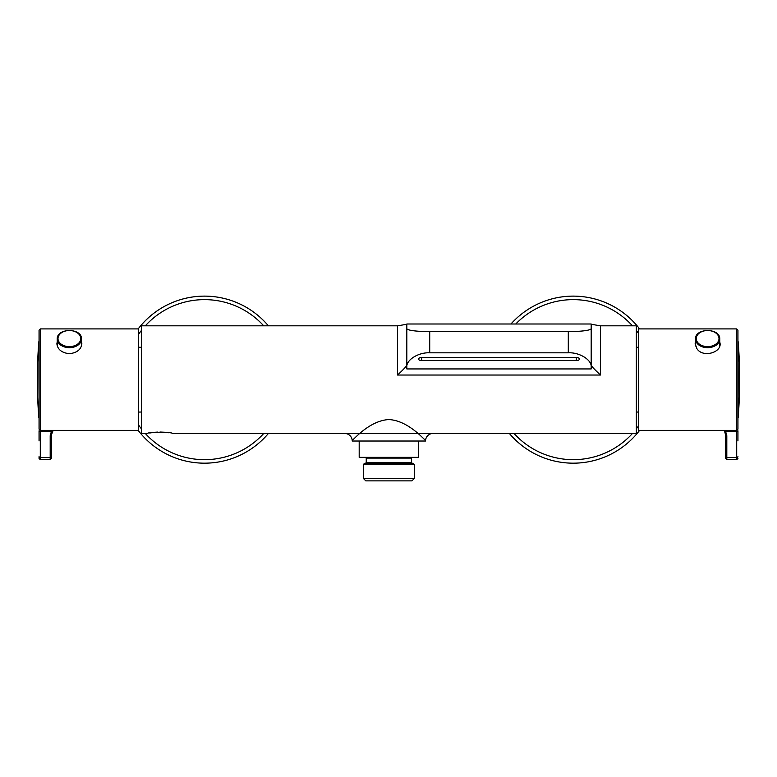 <?xml version="1.0" encoding="UTF-8"?>
<svg xmlns="http://www.w3.org/2000/svg" width="777" height="777" viewBox="0 0 777 777"><rect width="100%" height="100%" fill="white"/><g stroke="black" fill="none" stroke-linecap="round" stroke-linejoin="round"><path stroke-width="1.17" d="M591.19 324.271L600.456 325.825L636.353 325.825L636.353 433.479L172.348 433.479C173.116 431.915 146.834 431.915 147.601 433.479L141.414 433.479L141.414 325.825L397.562 325.825L406.827 324.271M600.456 325.961L600.475 375.029L397.542 375.029L397.562 325.961M149.738 433.022L153.079 432.488M155.225 432.245L157.605 432.09M159.965 432.031L164.666 432.245M166.88 432.488L168.667 432.75M352.185 440.248L352.253 441.025L425.514 441.025L425.582 440.248C425.32 441.278 409.081 420.648 388.888 419.551C368.667 420.658 352.437 441.268 352.185 440.248A7.42 7.42 -127.6 0 0 344.794 433.479M591.19 365.073C591.316 366.064 594.415 369.386 600.475 375.029M397.542 375.029C403.603 369.386 406.701 366.064 406.827 365.073M406.827 323.999L406.827 328.768C408.168 330.448 415.792 331.429 429.72 331.692L568.298 331.692C582.196 331.429 589.821 330.448 591.19 328.768L591.19 323.999L406.827 323.999M406.827 328.768L406.827 368.939L591.19 368.939L591.19 328.768M406.827 367.336C405.798 360.149 418.395 352.166 429.72 352.816L568.298 352.816C579.623 352.166 592.22 360.149 591.19 367.336M576.349 357.498L421.678 357.498A3.089 1.544 180 0 0 418.58 359.042A3.089 1.544 180 0 0 421.678 360.586L576.349 360.586A3.089 1.544 180 0 0 579.438 359.042A3.089 1.544 180 0 0 576.349 357.498L576.349 360.586M141.414 424.514L141.414 334.78M414.432 478.389L411.956 480.866L365.802 480.866L363.335 478.389L414.432 478.389L414.432 464.529L363.335 464.529L363.335 478.389M363.335 464.529L364.568 463.296L413.199 463.296L414.432 464.529M418.58 441.025L418.58 457.362L359.188 457.362L359.188 441.025M203.584 296.134A83.518 83.518 0 0 0 138.17 328.914A83.518 83.518 0 0 1 268.386 325.825A83.518 83.518 0 0 0 203.584 296.134M138.17 430.38A83.518 83.518 0 0 0 268.386 433.479A83.518 83.518 0 0 1 138.17 430.38M509.382 433.479A83.518 83.518 0 0 0 639.597 430.38A83.518 83.518 0 0 1 509.382 433.479M639.597 328.914A83.518 83.518 0 0 0 510.965 323.999A83.518 83.518 0 0 1 639.597 328.914M638.335 328.914L638.335 430.38L736.703 430.38L736.703 328.914L638.335 328.914M695.502 341.705L695.133 343.774L696.843 348.514C702.389 357.896 720.852 352.943 720.124 343.774L719.755 341.705M736.703 328.914L737.946 330.157L737.946 429.147L736.703 430.38L736.703 431.672L725.679 431.672L726.806 435.683A1.233 0.874 180 0 1 725.572 434.809L724.543 431.235A1.233 0.806 149.5 0 0 724.611 431.42L725.572 434.809L725.572 458.459L725.572 440.899M726.806 435.683L726.806 457.517L736.703 457.517L736.703 431.672A1.233 0.874 0 0 0 737.946 430.788L737.946 440.899M724.591 430.38L725.679 431.672A1.233 0.806 149.5 0 1 724.611 431.42L723.834 430.38M719.755 339.093C720.454 327.729 694.803 327.729 695.502 339.093A12.131 8.576 180 0 0 707.633 347.669A12.131 8.576 180 0 0 719.755 339.093L719.755 345.979M40.297 328.914L39.054 330.157L39.054 429.147L40.297 430.38L138.665 430.38L138.665 328.914L40.297 328.914L40.297 457.517L50.194 457.517L50.194 435.683L51.321 431.672L52.409 430.38M57.245 341.705L56.876 343.774C57.605 349.504 61.771 352.816 69.367 353.72C76.972 352.826 81.129 349.504 81.867 343.774L81.498 341.705M39.054 440.899L39.054 430.788A1.233 0.874 0 0 0 40.297 431.672L51.321 431.672A1.233 0.806 30.5 0 0 52.389 431.42L52.389 431.42A1.233 0.806 30.5 0 0 52.457 431.235L51.428 434.809L51.428 458.459L51.428 440.899M39.054 456.643L39.054 458.459L39.054 456.643A1.233 0.874 0 0 0 40.297 457.517L40.297 459.693L39.054 458.459M50.194 435.683A1.233 0.874 0 0 0 51.428 434.809L53.166 430.38M81.498 345.979L81.498 339.093A12.131 8.576 180 0 1 69.367 347.669A12.131 8.576 180 0 1 57.245 339.093L57.245 345.979M737.946 418.201L738.15 417.608A472.678 472.678 0 0 0 738.15 341.686L738.15 417.608M39.054 418.201L38.85 341.686A472.678 472.678 0 0 0 38.85 417.608M425.582 440.248A7.42 7.42 127.5 0 1 432.974 433.479M568.298 331.692L568.298 352.816M429.72 331.692L429.72 352.816M421.678 357.498L421.678 360.586M411.528 462.558L411.528 458.1L366.239 458.1L366.239 462.558L411.528 462.558L412.266 463.296M263.724 325.825A80.012 80.012 0 0 0 145.309 325.825M141.414 330.458A80.012 80.012 0 0 0 138.665 334.197M138.665 425.106A80.012 80.012 0 0 0 141.414 428.846M145.309 433.479A80.012 80.012 0 0 0 263.724 433.479M514.044 433.479A80.012 80.012 0 0 0 632.459 433.479M636.353 428.846A80.012 80.012 0 0 0 638.335 426.194M638.335 333.11A80.012 80.012 0 0 0 636.353 330.458M632.459 325.825A80.012 80.012 0 0 0 515.753 323.999M725.572 456.643A1.233 0.874 180 0 0 726.806 457.517L726.806 459.693L725.572 458.459M726.806 459.693L736.703 459.693L736.703 457.517A1.233 0.874 0 0 0 737.946 456.643M696.241 338.568A11.383 8.052 0 0 0 713.325 345.542A11.383 8.052 0 0 0 713.325 331.604A11.383 8.052 0 0 0 696.241 338.568M40.297 459.693L50.194 459.693L50.194 457.517A1.233 0.874 0 0 0 51.428 456.643M80.759 338.568A11.383 8.052 0 0 0 63.675 331.604A11.383 8.052 0 0 0 63.675 345.542A11.383 8.052 0 0 0 80.759 338.568M366.239 462.558L365.501 463.296M366.239 458.1L365.501 457.362M411.528 458.1L412.266 457.362M141.414 347.27L138.665 347.222M141.414 412.024L138.665 412.072M636.353 412.024L638.335 412.063M636.353 347.27L638.335 347.241M736.703 459.693L737.946 458.459M695.502 339.093L695.502 345.979M50.194 459.693L51.428 458.459M81.498 339.093C82.197 327.729 56.546 327.729 57.245 339.093M737.946 341.103L738.15 341.686M39.054 341.103L38.85 341.686"/></g></svg>
